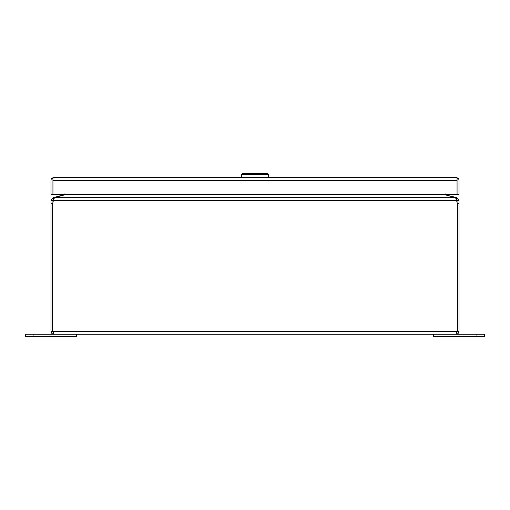 <?xml version="1.0" encoding="UTF-8"?>
<svg xmlns="http://www.w3.org/2000/svg" width="510" height="510" viewBox="0 0 510 510"><rect width="100%" height="100%" fill="white"/><g stroke="black" fill="none" stroke-linecap="round" stroke-linejoin="round"><path stroke-width="0.76" d="M52.938 180.298L52.938 194.457L51 194.457L51 180.381A2.926 2.926 0 0 1 51.994 178.188L53.92 177.454A2.926 2.926 0 0 1 53.926 177.454L456.087 177.454L458.005 178.188A2.926 2.926 0 0 1 459 180.381L459 194.457L457.062 194.457L457.062 180.304M456.08 177.454L456.074 177.454A2.926 2.926 0 0 1 456.08 177.454L457.062 178.188L457.062 180.381L457.068 179.252L458.005 178.188M53.92 177.454L52.938 178.188L52.938 194.457L457.062 194.457L457.062 180.381L52.938 180.381L52.938 179.252L51.994 178.188M476.933 336.689L476.933 334.241L484.5 334.241L484.5 336.689L433.5 336.689L433.5 334.241L459 334.241L459 336.689M476.933 334.241L459 334.241M76.5 334.241L76.5 336.689L25.5 336.689L25.5 334.241L51 334.241L51 336.689M457.062 202.368L457.062 200.487L456.329 199.531L456.501 200.487A18.315 18.315 0 0 1 457.566 206.646L457.566 329.944L457.056 331.322L459 331.322C458.828 333.094 457.853 334.069 456.074 334.241L53.926 334.241C52.147 334.069 51.172 333.094 51 331.322L52.938 331.322L53.926 334.241L51 334.241M54.691 197.568L53.167 197.663L53.671 199.531L52.938 200.487L52.938 202.368M459 331.322L459 200.487L457.062 200.487M53.034 331.736L52.434 329.944L52.434 206.646A18.315 18.315 0 0 1 53.499 200.487L456.501 200.487L455.558 197.663L54.443 197.663L53.499 200.487M51 331.322L51 203.7L52.67 203.7M52.938 200.487L51 200.487L51 203.7M456.329 199.531L456.832 197.663L459 200.487M456.832 197.663L455.309 197.568M446.256 195.101L455.385 197.274M456.074 334.241L457.056 331.322L52.944 331.322M54.443 197.663A9.556 2.473 180 0 1 55.622 197.274L64.687 194.845L445.313 194.845L454.378 197.274A9.556 2.473 180 0 1 455.558 197.663M54.615 197.274L63.68 194.845L64.407 193.921M51 200.487L53.167 197.663M445.593 193.921L446.32 194.845M65.828 194.457L64.687 194.845M445.313 194.845L444.172 194.457M241.606 177.454L241.606 174.331L242.626 173.311L267.374 173.311L268.394 174.331L241.606 174.331M268.394 177.454L268.394 174.331M33.067 336.689L33.067 334.241M459 203.7L457.33 203.7"/></g></svg>
